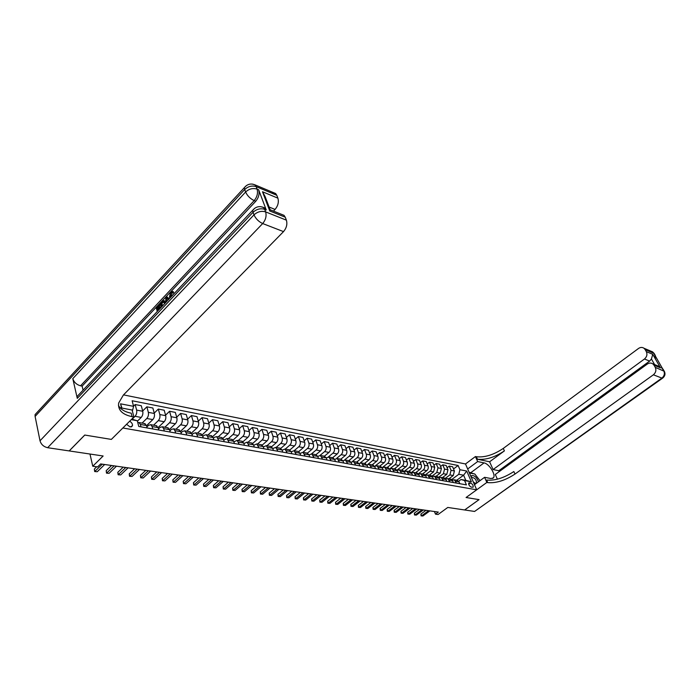 <?xml version="1.0" encoding="UTF-8"?>
<svg xmlns="http://www.w3.org/2000/svg" width="700" height="700" viewBox="0 0 700 700"><rect width="100%" height="100%" fill="white"/><g stroke="black" fill="none" stroke-linecap="round" stroke-linejoin="round"><path stroke-width="1.05" d="M126.578 424.287L130.112 426.974L132.466 425.793C132.694 423.999 131.749 422.476 129.657 421.234M89.985 454.029L92.759 466.226L103.136 455.998L69.221 450.931L84.796 435.05L111.353 439.408L122.85 427.989L476.691 489.808L465.5 463.969L123.506 394.879M662.576 378.184L474.591 511.446L464.66 509.968L479.062 499.634L466.077 497.508L479.045 499.625L464.634 509.968L447.781 507.448L438.06 514.517L435.505 514.159L438.349 512.085L100.66 463.934L97.624 466.909L92.759 466.226M470.549 482.974L468.738 482.983C468.466 484.715 469.332 486.106 471.336 487.165L473.139 487.156C473.41 485.433 472.544 484.032 470.549 482.974L468.694 484.33M459.926 469.726L466.734 471.048L471.398 481.827L464.581 480.585L461.011 479.5L465.815 480.375L463.593 475.195L458.78 474.285L459.926 469.726L458.115 465.5L132.134 400.759L133.577 406.35L132.388 411.075M131.766 419.134L137.296 420.744L138.775 426.457L466.427 484.881L464.581 480.585M137.296 420.744L131.259 419.641M121.599 408.004L120.549 403.821L133.577 406.35M474.477 484.689L484.584 477.312L486.85 482.449L466.077 497.508L476.691 489.808M434.429 511.525L435.505 514.159M456.767 480.244L463.593 475.195L466.734 471.048M461.011 479.5L458.666 481.224M152.749 428.951L152.11 426.545L150.754 424.672L148.593 425.303L146.869 426.974M164.299 431.016L163.651 428.619L162.278 426.764L160.116 427.385L158.498 428.942M175.621 433.029L174.965 430.658L173.582 428.82L171.421 429.424L169.89 430.885M186.734 435.015L186.069 432.661L184.678 430.832L182.508 431.428L181.064 432.784M197.627 436.957L196.954 434.621L195.562 432.81L193.384 433.396L192.036 434.665M208.329 438.865L207.646 436.555L206.237 434.752L204.067 435.33L202.79 436.502M218.82 440.738L216.72 436.651L214.541 437.22L213.351 438.314M229.127 442.575L227.01 438.524L223.72 440.09M239.243 444.377L237.116 440.352L233.888 441.849M249.174 446.145L247.039 442.155L243.88 443.572M258.93 447.886L256.777 443.931L253.697 445.261M268.511 449.593L266.35 445.664L263.331 446.933M277.926 451.273L275.756 447.37L272.799 448.569M287.175 452.918L284.996 449.05L282.1 450.179M296.266 454.545L294.079 450.704L291.244 451.771M305.2 456.137L303.012 452.323L300.23 453.329M313.985 457.704L311.789 453.915L309.059 454.869M322.621 459.244L320.416 455.481L317.739 456.383L315.63 454.615M331.109 460.758L328.904 457.021L326.279 457.87M339.456 462.245L337.243 458.544L334.67 459.34M347.672 463.706L345.459 460.031L342.93 460.784M355.757 465.15L353.526 461.501L351.05 462.21M363.703 466.567L361.48 462.936L359.039 463.61M371.525 467.959L369.294 464.363L366.905 464.992M379.225 469.332L376.985 465.754L374.64 466.358M386.803 470.689L384.562 467.136L382.252 467.696M394.257 472.01L392.017 468.484L389.743 469.017M401.599 473.323L399.359 469.823L397.119 470.321M408.826 474.609L406.586 471.135L404.381 471.599M415.949 475.877L413.7 472.421L411.53 472.867M422.957 477.129L420.709 473.699L418.574 474.11M451.71 479.544L458.78 474.285M448.875 478.809L453.259 475.545L454.405 470.977L452.602 466.742L449.26 466.086L447.099 467.714M445.235 478.415L449.907 474.915L451.062 470.339L449.26 466.086M442.4 477.636L446.793 474.338L447.956 469.744L446.154 465.474L442.759 464.809L440.562 466.48M438.655 477.269L443.398 473.707L444.561 469.096L442.759 464.809M435.829 476.446L440.239 473.121L441.411 468.492L439.609 464.196L436.17 463.523L433.939 465.22M431.979 476.114L436.8 472.474L437.964 467.827L436.17 463.523M429.17 475.23L433.589 471.879L434.77 467.215L432.967 462.892L429.476 462.21L427.21 463.942M425.206 474.95L430.098 471.231C431.463 469.963 431.856 468.405 431.27 466.55L429.476 462.21M422.406 474.005L426.842 470.627C428.207 469.35 428.601 467.784 428.024 465.929L426.23 461.571L422.686 460.88L420.385 462.656M418.32 473.769L423.29 469.963C424.664 468.685 425.058 467.11 424.48 465.246L422.686 460.88M415.546 472.762L419.991 469.35C421.365 468.064 421.759 466.489 421.181 464.616L419.396 460.233L415.8 459.524L413.455 461.344M411.329 472.57L416.386 468.676C417.76 467.39 418.162 465.806 417.585 463.925L415.8 459.524M408.572 471.494L413.035 468.055C414.409 466.76 414.811 465.168 414.243 463.286L412.449 458.867L408.8 458.159L406.42 460.014M404.224 471.363L409.377 467.373C410.76 466.077 411.162 464.476 410.585 462.586L408.8 458.159M401.502 470.207L405.974 466.742C407.356 465.439 407.759 463.829 407.19 461.93L405.405 457.494L401.695 456.767L399.271 458.666M397.005 470.137L402.264 466.051C403.646 464.739 404.049 463.129 403.48 461.221L401.695 456.767M394.319 468.904L398.808 465.404C400.19 464.091 400.601 462.472 400.024 460.565L398.248 456.085L394.485 455.35L392.017 457.293M389.672 468.904L395.036 464.704C396.419 463.383 396.83 461.764 396.261 459.839L394.485 455.35M387.03 467.582L391.527 464.048C392.919 462.726 393.321 461.099 392.761 459.165L390.985 454.668L387.161 453.915L384.65 455.91M382.226 467.653L387.695 463.339C389.086 462 389.498 460.373 388.929 458.439L387.161 453.915M379.627 466.235L384.134 462.674C385.525 461.335 385.936 459.699 385.376 457.756L383.6 453.215L379.724 452.454L377.169 454.492M375.191 465.955L380.249 461.948C381.64 460.6 382.051 458.955 381.491 457.012L379.724 452.454M372.102 464.87L376.626 461.274C378.017 459.926 378.438 458.273 377.877 456.321L376.11 451.754L372.164 450.975L369.574 453.066M367.85 464.389L372.671 460.539C374.071 459.183 374.491 457.52 373.931 455.56L372.164 450.975M364.464 463.488L368.996 459.856C370.396 458.491 370.816 456.829 370.256 454.86L368.498 450.258L364.49 449.47L361.848 451.614M360.273 462.892L364.98 459.104C366.389 457.739 366.809 456.067 366.249 454.09L364.49 449.47M356.703 462.07L361.252 458.412C362.652 457.039 363.072 455.359 362.512 453.373L360.762 448.744L356.694 447.947L354.007 450.135M352.529 461.405L357.166 457.651C358.575 456.269 358.995 454.589 358.444 452.594L356.694 447.947M348.819 460.644L353.377 456.942C354.777 455.56 355.206 453.863 354.655 451.867L352.905 447.204L348.766 446.39L346.027 448.639M344.627 459.918L349.23 456.173C350.639 454.781 351.067 453.084 350.516 451.071L348.766 446.39M340.804 459.183L345.371 455.455C346.78 454.055 347.209 452.349 346.658 450.336L344.916 445.637L340.716 444.815L337.925 447.116M336.586 458.421L341.162 454.668C342.571 453.267 343 451.552 342.457 449.531L340.716 444.815M332.658 457.704L337.243 453.941C338.651 452.532 339.089 450.809 338.537 448.779L336.805 444.045L332.535 443.214L329.691 445.576M328.396 456.907L332.955 453.145C334.373 451.727 334.81 449.995 334.259 447.965L332.535 443.214M324.38 456.207L328.974 452.401C330.391 450.975 330.829 449.242 330.277 447.204L328.554 442.426L324.214 441.578L321.317 444.01M320.058 455.385L324.616 451.596C326.043 450.161 326.48 448.42 325.938 446.364L324.214 441.578M315.971 454.676L320.565 450.835C321.991 449.4 322.429 447.65 321.886 445.594L320.171 440.79L315.752 439.924L312.804 442.409M311.561 453.845L316.137 450.012C317.564 448.569 318.01 446.81 317.467 444.745L315.752 439.924M307.414 453.119L312.025 449.242C313.451 447.79 313.889 446.031 313.355 443.957L311.64 439.119L307.151 438.235L304.15 440.799M302.925 452.296L307.519 448.411C308.945 446.95 309.391 445.174 308.858 443.091L307.151 438.235M300.93 455.376L298.743 451.552L303.328 447.632C304.762 446.162 305.209 444.386 304.675 442.295L302.977 437.421L298.41 436.52L295.348 439.154M294.131 450.713L298.751 446.775C300.186 445.305 300.632 443.52 300.108 441.42L298.41 436.52M289.844 449.96L294.49 445.979C295.925 444.5 296.38 442.706 295.846 440.606L294.158 435.689L289.511 434.779L286.396 437.483M285.206 449.094L289.835 445.113C291.27 443.625 291.725 441.822 291.2 439.714L289.511 434.779M280.805 448.35L285.504 444.308C286.939 442.811 287.394 441.009 286.869 438.882L285.189 433.93L280.464 433.002L277.287 435.785M276.124 447.44L280.77 443.424C282.205 441.928 282.66 440.108 282.144 437.973L280.464 433.002M271.609 446.731L276.36 442.61C277.795 441.096 278.259 439.267 277.734 437.132L276.062 432.145L271.259 431.2L268.012 434.061M266.892 445.76L271.539 441.709C272.983 440.195 273.438 438.358 272.921 436.214L271.259 431.2M262.238 445.086L267.05 440.877C268.494 439.346 268.957 437.509 268.441 435.356L266.787 430.325L261.896 429.371L258.58 432.303M257.495 444.054L262.15 439.959C263.594 438.428 264.058 436.581 263.541 434.411L261.896 429.371M252.691 443.433L257.582 439.11C259.026 437.57 259.49 435.715 258.983 433.536L257.338 428.479L252.359 427.499L248.981 430.526M247.931 442.321L252.586 438.183C254.039 436.634 254.502 434.77 253.995 432.582L252.359 427.499M242.97 441.744L247.94 437.316C249.392 435.759 249.865 433.886 249.358 431.699L247.721 426.589L242.655 425.6L239.207 428.715M238.193 440.554L242.865 436.371C244.309 434.805 244.781 432.924 244.282 430.727L242.655 425.6M233.065 440.046L238.131 435.488C239.584 433.921 240.056 432.031 239.557 429.817L237.939 424.672L232.785 423.666L229.259 426.877M228.279 438.751L232.96 434.525C234.412 432.95 234.885 431.051 234.395 428.829L232.785 423.666M222.968 438.322L228.139 433.632C229.591 432.04 230.072 430.132 229.582 427.91L227.973 422.721L222.722 421.689L219.126 425.005M218.19 436.922L222.871 432.652C224.332 431.051 224.814 429.135 224.324 426.904L222.722 421.689M212.686 436.581L217.971 431.734C219.424 430.132 219.905 428.207 219.424 425.959L217.831 420.735L212.485 419.685L208.81 423.098M207.918 435.05L212.607 430.736C214.06 429.126 214.55 427.192 214.06 424.935L212.485 419.685M202.195 434.814L207.602 429.809C209.064 428.181 209.554 426.239 209.072 423.981L207.498 418.705L202.055 417.637L198.301 421.164M197.452 433.151L202.143 428.785C203.604 427.158 204.094 425.206 203.621 422.931L202.055 417.637M191.502 433.029L197.05 427.84C198.511 426.204 199.01 424.244 198.537 421.96L196.98 416.649L191.433 415.555L187.591 419.195M186.795 431.217L191.485 426.808C192.946 425.154 193.445 423.185 192.972 420.892L191.433 415.555M180.6 431.226L186.305 425.836C187.766 424.183 188.265 422.205 187.793 419.904L186.261 414.549L180.6 413.438L176.68 417.2M175.928 429.249L180.626 424.786C182.096 423.115 182.595 421.129 182.131 418.819L180.6 413.438M169.47 429.406L175.341 423.797C176.811 422.126 177.31 420.131 176.855 417.804L175.332 412.405L169.575 411.276L165.559 415.161M164.867 427.236L169.566 422.721C171.028 421.041 171.535 419.029 171.08 416.701L169.575 411.276M158.121 427.56L164.176 421.724C165.646 420.026 166.154 418.014 165.699 415.669L164.202 410.226L158.331 409.071L154.227 413.088M153.58 425.189L158.287 420.621C159.758 418.924 160.265 416.894 159.819 414.54L158.331 409.071M146.536 425.705L152.793 419.598C154.263 417.891 154.779 415.852 154.332 413.49L152.854 408.004L146.869 406.822L142.669 410.988M142.082 423.098L146.79 418.486C148.26 416.762 148.776 414.715 148.339 412.344L146.869 406.822M137.41 421.172L141.19 417.436C142.66 415.713 143.176 413.656 142.748 411.267L141.286 405.729L135.179 404.539L133.534 406.192M132.143 419.204L135.065 416.299C136.535 414.558 137.051 412.493 136.623 410.104L135.179 404.539M459.821 483.7L459.034 481.863L456.925 480.27M458.115 465.5L453.539 468.939M456.47 483.105L454.221 479.78L452.235 480.086M453.364 482.554L452.576 480.699L450.468 479.097M449.969 481.95L447.72 478.599L445.699 478.923M446.81 481.381L446.031 479.517L443.914 477.907M443.363 480.769L441.114 477.4L439.066 477.741M440.16 480.2L439.381 478.319L437.264 476.7M436.66 479.579L434.42 476.184L432.338 476.551M433.414 478.992L432.635 477.102L430.517 475.475M429.861 478.363L427.613 474.95L425.504 475.335M426.562 477.776L425.784 475.869L423.666 474.233M419.606 476.534L418.828 474.617L416.71 472.972M412.545 475.274L411.766 473.34L409.649 471.686M405.37 473.996L404.6 472.045L402.474 470.383M398.09 472.701L397.32 470.741L395.194 469.061M390.688 471.38L389.918 469.403L387.8 467.722M383.18 470.041L382.41 468.046L380.284 466.358M375.541 468.676L374.78 466.673L372.654 464.966M367.789 467.294L367.019 465.281L364.901 463.566M359.905 465.885L359.144 463.855L357.017 462.131M351.89 464.459L351.137 462.411L349.011 460.679M343.752 463.006L342.991 460.95L340.874 459.2M335.466 461.536L334.714 459.454L332.596 457.695M327.049 460.031L326.305 457.94L324.188 456.173M318.491 458.509L317.748 456.4L313.241 455.586M309.785 456.951L309.041 454.825L306.933 453.031M294.079 450.704L298.086 451.43M291.918 453.766L291.191 451.605L289.082 449.794M282.756 452.13L282.03 449.96L279.93 448.131M273.429 450.468L272.703 448.28L270.611 446.442M263.935 448.779L263.217 446.565L261.126 444.719M254.266 447.055L253.557 444.824L251.466 442.96M244.431 445.296L243.723 443.056L241.64 441.175M234.404 443.511L233.704 441.245L231.63 439.364M224.201 441.691L223.51 439.408L221.445 437.509M213.806 439.836L213.124 437.535L211.059 435.627M203.219 437.955L202.536 435.627L200.489 433.703M192.421 436.03L191.756 433.685L189.709 431.751M181.431 434.07L180.766 431.707L178.727 429.756M170.214 432.066L169.558 429.686L167.536 427.717M158.786 430.027L158.139 427.63L156.126 425.652M147.131 427.954L146.492 425.53L144.498 423.535M140.98 426.851L140.35 424.419L138.994 422.537L137.76 422.546M465.815 480.375L471.398 481.827M120.549 403.821L121.94 408.074M425.985 510.317L420.919 514.045L421.619 515.812L428.592 510.694M422.922 515.988L421.067 515.874L422.922 515.988L429.887 510.877M421.067 515.874L420.919 514.045M419.44 509.381L414.356 513.144L415.056 514.92L422.047 509.758M416.377 515.095L414.514 514.981L416.377 515.095L423.369 509.941M414.514 514.981L414.356 513.144M412.799 508.436L407.706 512.225L408.406 514.01L415.415 508.812M409.745 514.194L407.864 514.08L409.745 514.194L416.745 509.005M407.864 514.08L407.706 512.225M406.061 507.474L400.951 511.298L401.651 513.1L408.686 507.85M403.007 513.284L401.118 513.161L403.007 513.284L410.034 508.043M401.118 513.161L400.951 511.298M399.227 506.502L394.109 510.352L394.8 512.164L401.852 506.879M396.183 512.356L394.266 512.234L396.183 512.356L403.226 507.071M394.266 512.234L394.109 510.352M478.52 481.74C476.586 477.137 474.285 475.125 471.625 475.694L471.161 477.041M476.577 483.157C476.42 479.666 474.889 477.785 471.975 477.531L471.669 478.214M469.455 473.095L474.749 473.944L480.016 480.655M473.191 481.74L475.571 483.892M474.058 482.694L476.149 483.472M648.961 351.155L652.566 351.855L653.678 353.132L663.749 370.746C664.974 373.529 664.352 375.979 661.903 378.096L653.38 374.797C655.847 372.645 656.477 370.169 655.253 367.36L664.379 371.332M484.584 477.312L490.989 478.537L493.377 477.873C496.248 474.985 489.142 463.627 484.041 462.892L477.654 461.562L475.44 456.54L476.332 456.733C484.627 457.669 493.605 454.895 503.274 448.42L638.523 348.46C640.447 347.165 642.285 347.104 644.017 348.267L652.566 351.855L654.159 353.465L645.137 349.554L646.327 351.636L652.741 354.314L660.441 367.806L656.101 365.19M486.85 482.449L487.742 482.615C496.064 483.35 505.155 480.498 515.008 474.058L653.38 374.797M660.441 367.806L654.045 365.234L652.846 363.877C651.096 362.723 649.25 362.784 647.316 364.053L495.285 474.469L497.385 479.176M499.222 471.608L498.82 470.724L493.089 469.56L644.464 359.004C646.905 356.851 647.526 354.401 646.327 351.636M489.615 461.781L477.426 459.218C485.73 460.136 494.716 457.354 504.403 450.887L489.615 461.781L493.089 469.56M654.045 365.234L655.253 367.36M467.67 468.974L477.654 461.562M465.5 463.969L475.44 456.54M645.137 349.554L644.017 348.267M654.614 364.586L651.429 358.986L649.626 361.095L644.464 359.004M498.82 470.724L649.626 361.095M487.742 482.615L486.614 480.06C494.935 480.821 504.017 477.977 513.852 471.537L515.008 474.058M651.429 358.986L652.741 354.314M469.061 472.194L473.594 473.725M172.13 292.582L170.949 296.966M172.699 291.533L173.688 292.154L173.11 293.002L171.911 292.39L170.756 292.723L171.614 292.976M165.804 302.426L165.804 297.194L166.513 296.433L169.207 298.812M157.29 311.456L156.144 307.475L159.25 304.176L160.099 304.412L160.3 305.104L157.815 307.746L158.095 308.709M262.964 207.226L265.037 208.084L266.245 209.956L258.659 189.77C259.709 193.734 258.746 197.566 255.771 201.25L254.188 200.611L80.544 385.814C76.58 384.668 73.999 382.279 72.8 378.648L77.28 398.352L77.21 396.366L79.739 393.689M83.064 390.162L82.136 386.129L255.771 201.25M164.089 300.773L165.611 302.627M84.744 435.041L111.353 439.408L133.91 417.007L132.125 416.675C122.273 414.566 117.784 410.034 118.65 403.069L123.401 394.993L283.517 231.612L262.684 223.545L47.644 447.711L69.169 450.923L84.744 435.041M133.91 417.007L132.107 410.016L119.989 407.697M262.491 191.739L265.125 196.586L270.148 209.755L269.754 210.971L262.491 191.739L277.9 198.161L276.78 195.265L256.148 186.62L257.084 189.114L258.659 189.77M277.9 198.161C278.967 202.081 278.023 205.835 275.056 209.44L269.071 207.016M273.473 211.094L275.056 209.44M271.644 193.112L275.651 193.532L276.78 195.265M47.644 447.711C43.68 446.766 41.134 444.465 40.014 440.799L35.105 416.43L35.079 414.584L37.538 411.915M281.881 214.48L284.025 215.346L285.25 217.192L269.754 210.971M266.245 209.956L264.661 209.317L265.624 211.881L286.396 220.168L285.25 217.192M286.396 220.168C287.507 224.193 286.545 228.007 283.517 231.612M82.136 386.129L80.544 385.814M132.125 416.675L131.232 413.192C124.758 411.915 120.496 409.316 118.449 405.414M159.25 304.176L159.451 304.859L156.966 307.501L157.491 309.339L159.81 306.88L160.011 307.571L157.692 310.03L157.911 310.791M159.81 306.88L160.659 307.116M156.966 307.501L157.815 307.746M159.451 304.859L160.3 305.104M161.367 307.125L160.213 303.144L161.726 301.534L163.791 300.685L164.938 303.345M164.089 302.89L162.706 301.56L161.035 303.17L161.998 306.469M161.035 303.17L161.884 303.415L162.593 305.83M162.706 301.56L163.555 301.805L161.884 303.415M161.936 302.216L162.785 302.461M166.513 296.433L168.884 299.162M167.947 299.451L166.364 297.5L166.416 301.079M166.381 298.935L167.239 299.18L167.256 298.602M170.756 292.723L170.048 296.555M169.418 297.229L170.581 292.005L172.41 291.445L173.688 292.154M172.839 291.9L172.261 292.749M392.297 505.514L387.161 509.399L387.852 511.219L394.922 505.89M389.252 511.411L387.328 511.289L389.252 511.411L396.314 506.091M387.328 511.289L387.161 509.399M385.254 504.508L380.109 508.427L380.8 510.265L387.887 504.884M382.217 510.457L380.275 510.335L382.217 510.457L389.296 505.085M380.275 510.335L380.109 508.427M378.114 503.492L372.951 507.439L373.642 509.285L380.739 503.869M375.078 509.486L373.126 509.364L375.078 509.486L382.183 504.07M373.126 509.364L372.951 507.439M370.86 502.46L365.689 506.441L366.371 508.305L373.494 502.836M367.832 508.498L365.864 508.375L367.832 508.498L374.955 503.037M365.864 508.375L365.689 506.441M363.501 501.41L358.312 505.426L358.995 507.299L366.135 501.786M360.483 507.5L358.488 507.377L360.483 507.5L367.614 501.996M358.488 507.377L358.312 505.426M356.029 500.343L350.822 504.394L351.514 506.284L358.662 500.719M353.019 506.485L351.006 506.354L353.019 506.485L360.168 500.929M351.006 506.354L350.822 504.394M348.434 499.258L343.227 503.344L343.91 505.242L351.076 499.634M345.433 505.452L343.411 505.33L345.433 505.452L352.608 499.852M343.411 505.33L343.227 503.344M340.725 498.164L335.51 502.285L336.184 504.201L343.368 498.54M337.741 504.411L335.694 504.28L337.741 504.411L344.925 498.759M335.694 504.28L335.51 502.285M332.902 497.044L327.67 501.2L328.344 503.134L335.545 497.42M329.919 503.344L327.863 503.213L329.919 503.344L337.12 497.648M327.863 503.213L327.67 501.2M324.949 495.915L319.707 500.106L320.373 502.049L327.591 496.291M321.983 502.267L319.9 502.136L321.983 502.267L329.192 496.519M319.9 502.136L319.707 500.106M316.873 494.76L311.614 498.995L312.287 500.946L319.515 495.136M313.915 501.174L311.815 501.034L313.915 501.174L321.142 495.373M311.815 501.034L311.614 498.995M308.665 493.588L303.398 497.858L304.062 499.826L311.308 493.964M305.716 500.054L303.599 499.923L305.716 500.054L312.961 494.2M303.599 499.923L303.398 497.858M300.317 492.398L295.041 496.711L295.706 498.698L302.969 492.774M297.386 498.925L295.251 498.785L297.386 498.925L304.649 493.019M295.251 498.785L295.041 496.711M291.848 491.19L286.562 495.539L287.219 497.543L294.49 491.566M288.925 497.77L286.773 497.639L288.925 497.77L296.196 491.811M286.773 497.639L286.562 495.539M283.229 489.965L277.935 494.349L278.591 496.37L285.88 490.341M280.324 496.606L278.154 496.466L280.324 496.606L287.613 490.586M278.154 496.466L277.935 494.349M274.47 488.714L269.168 493.141L269.815 495.171L277.113 489.09M271.582 495.416L269.386 495.276L271.582 495.416L278.88 489.344M269.386 495.276L269.168 493.141M265.562 487.445L260.251 491.916L260.899 493.964L268.214 487.821M262.692 494.209L260.479 494.069L262.692 494.209L270.007 488.075M260.479 494.069L260.251 491.916M256.506 486.15L251.186 490.665L251.834 492.73L259.158 486.526M253.654 492.975L251.422 492.835L253.654 492.975L260.977 486.789M251.422 492.835L251.186 490.665M247.301 484.838L241.973 489.396L242.611 491.479L249.944 485.214M244.466 491.733L242.209 491.584L244.466 491.733L251.799 485.476M242.209 491.584L241.973 489.396M237.93 483.508L232.601 488.11L233.231 490.201L240.572 483.884M235.121 490.455L232.838 490.315L235.121 490.455L242.463 484.146M232.838 490.315L232.601 488.11M228.401 482.142L223.064 486.798L223.685 488.906L231.044 482.519M225.61 489.169L223.309 489.02L225.61 489.169L232.96 482.799M223.309 489.02L223.064 486.798M218.706 480.76L213.36 485.459L213.981 487.585L221.34 481.136M215.933 487.847L213.614 487.699L215.933 487.847L223.3 481.416M213.614 487.699L213.36 485.459M208.845 479.36L203.49 484.094L204.102 486.246L211.47 479.727M206.089 486.517L203.744 486.36L206.089 486.517L213.465 480.016M203.744 486.36L203.49 484.094M198.8 477.925L193.445 482.711L194.049 484.873L201.425 478.301M196.079 485.153L193.707 484.995L196.079 485.153L203.455 478.59M193.707 484.995L193.445 482.711M188.58 476.464L183.216 481.302L183.82 483.49L191.205 476.84M185.885 483.77L183.487 483.613L185.885 483.77L193.261 477.137M183.487 483.613L183.216 481.302M178.176 474.985L172.812 479.867L173.407 482.073L180.793 475.352M175.499 482.352L173.084 482.195L175.499 482.352L182.893 475.659M173.084 482.195L172.812 479.867M167.58 473.471L162.216 478.415L162.803 480.629L170.188 473.847M164.938 480.918L162.496 480.76L164.938 480.918L172.322 474.145M162.496 480.76L162.216 478.415M156.791 471.931L151.419 476.927L151.996 479.159L159.39 472.308M154.175 479.456L151.707 479.299L154.175 479.456L161.569 472.614M151.707 479.299L151.419 476.927M145.801 470.365L140.429 475.414L140.998 477.662L148.391 470.733M143.22 477.969L140.718 477.802L143.22 477.969L150.614 471.056M140.718 477.802L140.429 475.414M134.601 468.773L129.237 473.865L129.798 476.14L137.191 469.14M132.055 476.446L129.535 476.28L132.055 476.446L139.449 469.464M129.535 476.28L129.237 473.865M123.2 467.145L117.828 472.299L118.379 474.591L125.773 467.512M120.68 474.906L118.134 474.74L120.68 474.906L128.074 467.836M118.134 474.74L117.828 472.299M111.571 465.483L106.199 470.698L106.741 473.008L114.135 465.85M109.086 473.331L106.514 473.156L109.086 473.331L116.48 466.183M106.514 473.156L106.199 470.698M96.688 466.778L94.351 469.061L94.885 471.398L102.279 464.161M97.274 471.721L94.675 471.555L97.274 471.721L104.668 464.502M94.675 471.555L94.351 469.061M449.907 474.915L453.259 475.545M443.398 473.707L446.793 474.338M436.8 472.474L440.239 473.121M430.098 471.231L433.589 471.879M423.29 469.963L426.842 470.627M416.386 468.676L419.991 469.35M409.377 467.373L413.035 468.055M402.264 466.051L405.974 466.742M395.036 464.704L398.808 465.404M387.695 463.339L391.527 464.048M380.249 461.948L384.134 462.674M372.671 460.539L376.626 461.274M364.98 459.104L368.996 459.856M357.166 457.651L361.252 458.412M349.23 456.173L353.377 456.942M341.162 454.668L345.371 455.455M332.955 453.145L337.243 453.941M324.616 451.596L328.974 452.401M316.137 450.012L320.565 450.835M307.519 448.411L312.025 449.242M298.751 446.775L303.328 447.632M289.835 445.113L294.49 445.979M280.77 443.424L285.504 444.308M271.539 441.709L276.36 442.61M262.15 439.959L267.05 440.877M252.586 438.183L257.582 439.11M242.865 436.371L247.94 437.316M232.96 434.525L238.131 435.488M222.871 432.652L228.139 433.632M212.607 430.736L217.971 431.734M202.143 428.785L207.602 429.809M191.485 426.808L197.05 427.84M180.626 424.786L186.305 425.836M169.566 422.721L175.341 423.797M158.287 420.621L164.176 421.724M146.79 418.486L152.793 419.598M135.065 416.299L141.19 417.436M451.062 470.339L454.405 470.977M455.691 481.259L459.034 481.863M449.181 480.086L452.576 480.699M444.561 469.096L447.956 469.744M442.584 478.896L446.031 479.517M437.964 467.827L441.411 468.492M435.881 477.689L439.381 478.319M431.27 466.55L434.77 467.215M429.082 476.464L432.635 477.102M424.48 465.246L428.024 465.929M422.179 475.221L425.784 475.869M417.585 463.925L421.181 464.616M415.17 473.952L418.828 474.617M410.585 462.586L414.243 463.286M408.056 472.675L411.766 473.34M403.48 461.221L407.19 461.93M400.829 471.371L404.6 472.045M396.261 459.839L400.024 460.565M393.488 470.05L397.32 470.741M388.929 458.439L392.761 459.165M386.033 468.702L389.918 469.403M381.491 457.012L385.376 457.756M378.455 467.338L382.41 468.046M373.931 455.56L377.877 456.321M370.764 465.946L374.78 466.673M366.249 454.09L370.256 454.86M362.941 464.537L367.019 465.281M358.444 452.594L362.512 453.373M354.996 463.111L359.144 463.855M350.516 451.071L354.655 451.867M346.92 461.65L351.137 462.411M342.457 449.531L346.658 450.336M338.704 460.171L342.991 460.95M334.259 447.965L338.537 448.779M330.356 458.666L334.714 459.454M325.938 446.364L330.277 447.204M321.869 457.135L326.305 457.94M317.467 444.745L321.886 445.594M308.858 443.091L313.355 443.957M304.465 454.002L309.041 454.825M300.108 441.42L304.675 442.295M295.531 452.392L300.195 453.233M291.2 439.714L295.846 440.606M286.449 450.756L291.191 451.605M282.144 437.973L286.869 438.882M277.2 449.085L282.03 449.96M272.921 436.214L277.734 437.132M267.794 447.387L272.703 448.28M263.541 434.411L268.441 435.356M258.213 445.664L263.217 446.565M253.995 432.582L258.983 433.536M248.465 443.905L253.557 444.824M244.282 430.727L249.358 431.699M238.534 442.12L243.723 443.056M234.395 428.829L239.557 429.817M228.428 440.3L233.704 441.245M224.324 426.904L229.582 427.91M218.129 438.445L223.51 439.408M214.06 424.935L219.424 425.959M207.646 436.555L213.124 437.535M203.621 422.931L209.072 423.981M196.954 434.621L202.536 435.627M192.972 420.892L198.537 421.96M186.069 432.661L191.756 433.685M182.131 418.819L187.793 419.904M174.965 430.658L180.766 431.707M171.08 416.701L176.855 417.804M163.651 428.619L169.558 429.686M159.819 414.54L165.699 415.669M152.11 426.545L158.139 427.63M148.339 412.344L154.332 413.49M140.35 424.419L146.492 425.53M136.623 410.104L142.748 411.267M468.571 483.411L469.446 482.773M477.426 459.218L476.332 456.733M504.403 450.887L503.274 448.42M474.591 511.446L661.903 378.096L662.847 377.983C665.114 375.996 665.569 373.695 664.221 371.07L661.43 367.544M663.364 369.574L661.456 367.588M655.926 357.901L655.156 355.206L654.675 354.874L655.279 356.773M654.316 353.754L655.305 355.477M470.96 472.561L484.041 462.892M40.014 440.799L253.995 214.856L253.05 212.284L77.28 398.352M72.8 378.648L245.612 192.001L244.694 189.499L35.105 416.43M254.188 200.611C257.171 196.919 258.134 193.086 257.084 189.114C252.928 187.845 249.104 188.808 245.612 192.001C247.345 195.808 250.206 198.678 254.188 200.611M246.356 185.623L244.326 187.67L244.694 189.499C248.185 186.314 252 185.351 256.148 186.62L255.036 184.879L252.368 184.065M262.684 223.545C265.729 219.852 266.709 215.959 265.624 211.881C261.441 210.674 257.565 211.662 253.995 214.856C255.771 218.768 258.668 221.664 262.684 223.545M254.826 208.18L252.665 210.315L253.05 212.284C256.611 209.09 260.479 208.101 264.661 209.317L263.454 207.454L260.592 206.64M131.311 426.93L132.466 425.793M454.221 479.78L457.573 480.392M447.72 478.599L451.115 479.22M441.114 477.4L444.561 478.03M434.42 476.184L437.911 476.823M427.613 474.95L431.165 475.597M420.709 473.699L424.314 474.355M413.7 472.421L417.358 473.086M406.586 471.135L410.296 471.809M399.359 469.823L403.13 470.505M392.017 468.484L395.85 469.184M384.562 467.136L388.456 467.836M376.985 465.754L380.94 466.471M369.294 464.363L373.31 465.089M361.48 462.936L365.558 463.68M353.526 461.501L357.674 462.254M345.459 460.031L349.668 460.793M337.243 458.544L341.53 459.323M328.904 457.021L333.261 457.817M320.416 455.481L324.844 456.286M311.789 453.915L316.295 454.738M303.012 452.323L307.589 453.154M284.996 449.05L289.739 449.916M275.756 447.37L280.586 448.254M266.35 445.664L271.267 446.556M256.777 443.931L261.783 444.832M247.039 442.155L252.123 443.082M237.116 440.352L242.296 441.297M227.01 438.524L232.286 439.477M216.72 436.651L222.093 437.631M206.237 434.752L211.715 435.741M195.562 432.81L201.136 433.825M184.678 430.832L190.365 431.865M173.582 428.82L179.384 429.87M162.278 426.764L168.184 427.84M150.754 424.672L156.774 425.766M138.994 422.537L145.136 423.658M474.338 482.912L475.081 483.569M652.846 363.877L658.604 366.196M492.581 478.45L493.377 477.873M270.148 209.755L284.025 215.346M35.079 414.584L244.326 187.67C247.284 184.109 250.854 183.173 255.036 184.879L275.651 193.532M77.21 396.366L252.665 210.315C255.657 206.736 259.254 205.782 263.454 207.454L265.037 208.084M164.64 300.939L163.791 300.685M173.259 291.699L172.41 291.445"/></g></svg>
